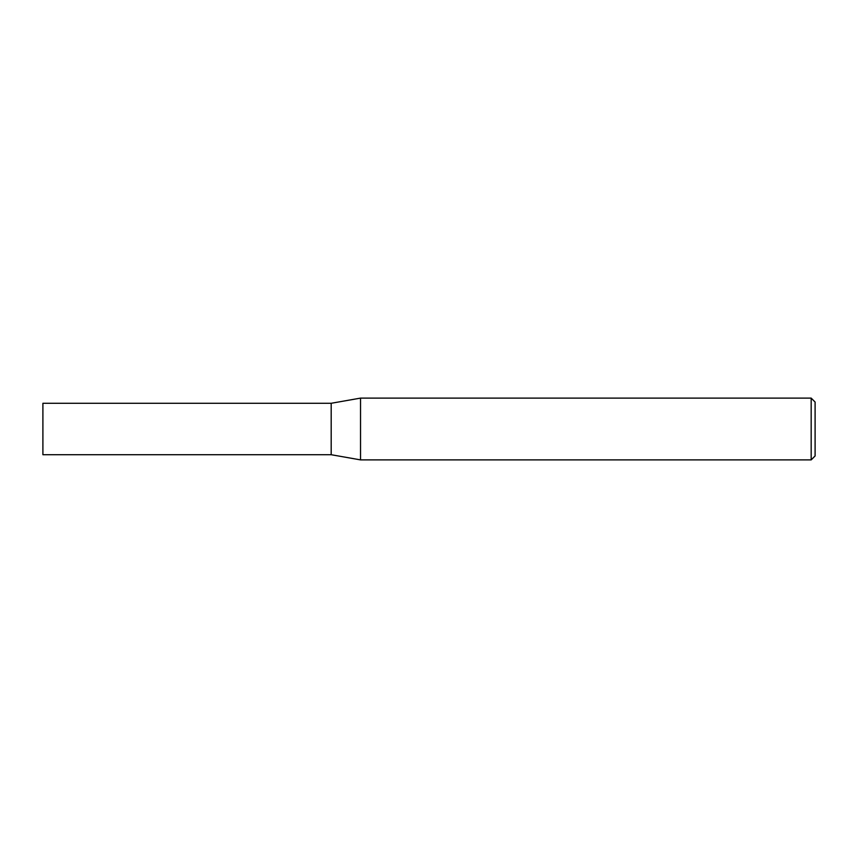 <?xml version="1.0" encoding="UTF-8"?>
<svg xmlns="http://www.w3.org/2000/svg" width="858" height="858" viewBox="0 0 858 858"><rect width="100%" height="100%" fill="white"/><g stroke="black" fill="none" stroke-linecap="round" stroke-linejoin="round"><path stroke-width="1.29" d="M331.188 454.719L331.188 403.281L360.532 398.112L360.532 459.888L331.188 454.719L42.9 454.719L42.9 403.281L331.188 403.281M811.175 398.112L815.1 402.037L815.1 455.963L811.175 459.888L811.175 398.112L360.532 398.112M811.175 459.888L360.532 459.888"/></g></svg>
